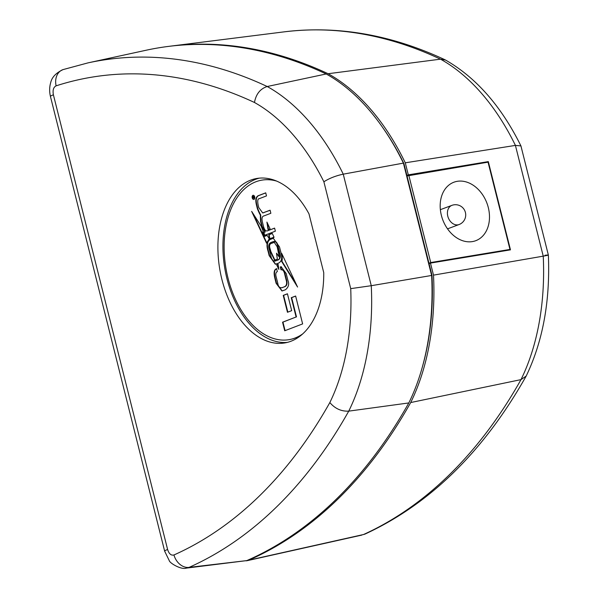 <?xml version="1.0" encoding="UTF-8"?>
<svg xmlns="http://www.w3.org/2000/svg" width="598" height="598" viewBox="0 0 598 598"><rect width="100%" height="100%" fill="white"/><g stroke="black" fill="none" stroke-linecap="round" stroke-linejoin="round"><path stroke-width="0.9" d="M447.536 228.855L459.085 224.534A10.241 7.744 -110.5 0 1 457.978 224.833A10.241 7.744 -110.5 0 1 447.797 216.222A10.241 7.744 -110.5 0 1 451.909 205.353L440.36 209.674M488.304 207.566A31.216 23.606 69.5 0 0 453.897 182.218A31.216 23.606 69.5 0 0 441.361 215.34A31.216 23.606 69.5 0 0 475.769 240.695A31.216 23.606 69.5 0 0 488.304 207.566M254.703 196.892A2.108 1.308 -99.7 0 0 253.104 195.284A2.108 1.308 -99.7 0 0 252.221 197.841A2.108 1.308 -99.7 0 0 253.821 199.44A2.108 1.308 -99.7 0 0 254.703 196.892M254.001 199.343A2.071 1.286 -99.7 0 0 254.09 199.343L253.814 199.403A2.071 1.286 -99.7 0 0 254.673 196.899A2.071 1.286 -99.7 0 0 253.111 195.322A2.071 1.286 -99.7 0 0 252.251 197.826A2.071 1.286 -99.7 0 0 253.814 199.403M221.91 279.438A83.406 51.764 -99.7 0 0 284.902 342.908A83.406 51.764 -99.7 0 0 323.735 272.606L308.987 213.875A83.406 51.764 -99.7 0 0 256.736 178.481A83.406 51.764 -99.7 0 0 221.91 279.438M259.263 178.152A83.406 51.764 -99.7 0 0 226.934 278.578A83.406 51.764 -99.7 0 0 287.391 342.377M408.15 175.52L406.909 175.73M428.953 263.479L429.85 263.337M169.443 46.285A657.979 408.322 80.3 0 1 170.415 46.158A657.979 408.322 80.3 0 1 328.1 73.726A213.105 132.248 80.3 0 1 405.28 162.813L408.307 174.855L406.894 175.401L403.964 163.725A210.69 130.753 -99.7 0 0 382.085 126.656M276.71 264.854L278.855 269.429L278.115 264.323L276.71 264.854L278.668 268.143M257.417 208.829L256.482 205.114C255.204 199.979 255.817 196.839 258.299 195.673L265.721 192.833L266.499 195.905L259.285 198.663C257.678 198.723 257.327 200.988 258.231 205.458L258.785 207.641L262.716 212.948L270.087 210.197L270.857 213.277L264.152 215.848C261.961 216.199 261.453 218.584 262.642 223.009L263.412 226.081C264.428 229.953 265.833 231.516 267.642 230.776L274.587 228.107L275.357 231.187L264.286 235.433L263.569 232.57L264.854 232.002L261.842 226.455L260.593 221.484C259.824 210.855 261.692 219.316 257.417 208.829L257.798 208.762L256.863 205.047C255.593 199.919 256.198 196.772 258.687 195.613L265.744 192.907M267.358 230.865L274.602 228.182M268.031 229.595L270.087 228.802L266.917 222.09L268.031 229.595M268.801 234.73L269.392 238.699L274.093 237.309L272.254 233.407L268.801 234.73L269.182 234.67L269.758 238.527M262.761 231.845L263.299 231.643L261.124 226.104L251.646 211.393L266.551 243.199L269.279 238.751L267.104 235.38L263.95 236.591L262.761 231.845M284.715 330.776L282.562 322.187L296.107 316.992L291.263 297.699L295.629 296.025L302.633 323.907L284.715 330.776M276.627 181.089A80.909 50.21 -99.7 0 0 261.797 180.148A80.909 50.21 -99.7 0 0 225.962 268.375A80.909 50.21 -99.7 0 0 289.111 339.649A80.909 50.21 -99.7 0 0 302.79 333.834M283.228 295.39L287.466 312.268L291.675 310.654L287.436 293.775L283.228 295.39L283.609 295.322L287.832 312.126M281.038 269.81C282.794 269.489 284.013 270.946 284.685 274.176L285.986 279.356C287.197 283.205 286.704 285.665 284.506 286.741L282.181 287.631C279.692 288.124 278.22 286.636 277.756 283.175L276.336 277.532C275.364 274.362 275.7 272.382 277.337 271.582L276.582 268.734C274.101 269.466 273.518 272.598 274.826 278.145L276.119 283.295L281.979 290.987L285.366 289.783C288.572 287.272 289.425 284.147 287.915 280.417L286.173 273.488L281.127 266.723L280.275 266.962L281.038 269.81L281.411 269.705L280.664 266.902L280.275 266.962M281.411 269.705L281.8 269.638L281.426 269.743C283.183 269.421 284.394 270.879 285.067 274.108L286.367 279.288C287.586 283.138 287.092 285.597 284.895 286.674L281.673 287.795M292.953 277.263L281.703 253.425C282.458 258.246 282.42 260.9 281.591 261.371L297.572 287.047L292.953 277.263M269.175 255.66L268.068 251.265C266.17 245.113 266.828 241.181 270.034 239.462L273.301 238.296L279.49 246.884L280.597 251.28C282.503 257.432 281.845 261.363 278.638 263.09L275.372 264.249L269.175 255.66L269.563 255.593L268.457 251.197C266.559 245.045 267.209 241.114 270.423 239.394L273.488 238.266M275.431 180.603A80.909 50.21 -99.7 0 0 262.178 180.088A80.909 50.21 -99.7 0 0 261.984 180.118M289.305 339.619A80.909 50.21 -99.7 0 0 289.499 339.589A80.909 50.21 -99.7 0 0 301.826 334.686M422.195 367.598A210.69 130.753 -99.7 0 0 431.988 275.312L429.058 263.636L430.47 263.098L433.498 275.132A213.105 132.248 80.3 0 1 410.699 402.544A657.979 408.322 80.3 0 1 248.775 560.162L363.524 534.522A14.987 11.594 65.6 0 0 365.341 533.924L363.524 534.522A652.874 405.16 -99.7 0 0 520.993 379.625L410.699 402.544M246.159 560.857L248.775 560.162M545.04 255.249C549.966 254.77 549.36 255.077 543.238 256.153A207.999 129.078 -99.7 0 1 520.993 379.625L526.188 376.06C542.872 341.316 550.265 300.988 548.366 255.069L520.933 145.919C501.311 106.272 476.195 77.65 445.577 60.062L440.502 59.165L328.1 73.726M520.933 145.919L515.416 145.404L405.28 162.813M430.47 263.098L510.468 249.852L488.304 161.617L408.307 174.855M170.415 46.158L284.117 31.858A652.874 405.16 -99.7 0 1 440.502 59.165A207.999 129.078 -99.7 0 1 515.416 145.404L543.238 256.153L433.498 275.132M408.808 402.94L348.746 411.132C341.353 411.514 335.052 408.658 329.842 402.559A195.561 121.364 -99.7 0 0 350.72 288.64L371.268 285.702A210.541 130.656 80.3 0 1 348.746 411.132A655.415 406.73 80.3 0 1 189.065 567.39L246.81 560.595A658.069 408.374 -99.7 0 0 408.808 402.94A213.194 132.3 -99.7 0 0 431.621 275.461L403.403 163.112A213.194 132.3 -99.7 0 0 326.179 73.973A658.069 408.374 -99.7 0 0 146.218 50.217L88.018 62.872A655.415 406.73 80.3 0 1 267.209 86.516L326.179 73.973M246.81 560.595L186.441 568.1L189.065 567.39A14.987 11.609 -114 0 1 173.958 554.966A640.443 397.438 -99.7 0 0 329.842 402.559M403.964 163.725L403.568 163.792M406.894 175.401L429.058 263.636M431.988 275.312L431.599 275.372M350.72 288.64L323.884 181.785A195.561 121.364 -99.7 0 0 254.464 102.482A640.443 397.438 -99.7 0 0 56.122 85.835C53.454 87.188 52.549 90.178 53.394 94.798L167.604 549.487C169.017 553.875 171.133 555.706 173.958 554.966M323.884 181.785C329.311 178.309 335.77 175.767 343.252 174.168L403.403 163.112M254.464 102.482C256.026 94.05 260.279 88.728 267.209 86.516A210.541 130.656 80.3 0 1 343.252 174.168L371.268 285.702L431.621 275.461M56.122 85.835A14.987 11.706 -107.9 0 1 63.104 69.585C55.958 72.934 51.809 77.314 50.673 82.733C49.402 87.076 49.32 91.651 50.441 96.465L164.652 551.147A14.987 1.443 -14.1 0 1 167.604 549.487M63.104 69.585L88.018 62.872M50.441 96.465A14.987 1.443 -14.1 0 1 53.394 94.798M285.082 330.634L282.944 322.12L282.562 322.187M282.944 322.12L296.107 316.992M296.496 316.925L291.652 297.632L291.263 297.699M291.652 297.632L295.651 296.1M287.459 293.85L283.609 295.322M276.964 268.666C274.489 269.399 273.906 272.531 275.215 278.077L276.5 283.228L282.174 290.949M282.57 287.571L281.86 287.765M281.322 266.701L280.664 266.902M282.361 254.823L281.979 261.304L296.227 284.207M281.979 261.304L281.591 261.371M275.566 264.211L269.563 255.593M277.741 246.533C277.046 242.624 275.506 240.987 273.129 241.637L270.916 242.489C268.659 243.618 268.136 246.032 269.362 249.747L270.931 256.004C271.627 259.921 273.159 261.55 275.543 260.9L277.756 260.055C280.014 258.927 280.537 256.505 279.311 252.79L277.741 246.533L278.13 246.473C277.435 242.556 275.895 240.919 273.518 241.577M273.996 241.42L273.129 241.637M275.058 261.049L278.137 259.988C280.402 258.859 280.918 256.437 279.7 252.722L278.13 246.473M275.244 261.027L275.925 260.833M270.401 251.407L274.504 260.152L277.367 259.166L276.5 253.193L279.236 257.043L277.166 246.757L274.25 242.332L271.156 243.431C269.055 244.006 268.644 246.04 269.93 249.53L274.886 260.085L274.504 260.152L275.304 259.958M274.43 242.31L271.537 243.364C269.436 243.939 269.033 245.972 270.318 249.463L270.789 251.339M271.537 243.364L271.156 243.431M273.749 242.519L273.368 242.586M276.5 253.193L279.251 256.923M267.149 235.448L263.95 236.591M253.171 213.77L266.663 242.534M272.292 233.474L269.182 234.67M273.279 237.309L274.056 237.219M267.493 223.316L268.405 229.445M262.911 212.91L270.109 210.272M267.545 230.843L268.024 230.708M264.652 235.291L263.957 232.502L263.569 232.57M263.957 232.502L264.869 232.069M265.258 232.002L264.854 232.002M265.243 231.934L262.223 226.388L260.982 221.424C260.205 210.788 262.081 219.257 257.798 208.762M252.849 197.46A0.837 0.516 80.3 0 1 252.827 197.34A1.757 1.091 80.3 0 1 252.805 197.168A0.994 0.613 80.3 0 1 252.819 197.019L252.834 196.951A0.62 0.389 80.3 0 1 252.872 196.899A1.032 0.643 80.3 0 1 252.924 196.862A1.181 0.733 80.3 0 1 252.961 196.847A1.181 0.733 80.3 0 1 252.999 196.832A1.032 0.643 80.3 0 1 253.059 196.832A0.62 0.389 80.3 0 1 253.111 196.847L253.156 196.884A0.994 0.613 80.3 0 1 253.238 197.004A1.757 1.091 80.3 0 1 253.298 197.161A0.837 0.516 80.3 0 1 253.335 197.273L253.477 197.848L252.991 198.035L252.849 197.46M253.851 197.736L252.991 198.035M253.866 197.781L253.477 197.848M253.238 197.004L253.627 196.936A0.994 0.613 80.3 0 1 253.627 196.936A1.757 1.091 80.3 0 1 253.687 197.093L253.298 197.161M252.849 197.475L252.887 198.499L254.456 197.901L253.679 197.766L253.963 195.942L253.462 196.936A1.951 1.211 -99.7 0 0 253.44 196.869L253.156 196.884M252.999 196.832L253.388 196.764A1.032 0.643 80.3 0 1 253.395 196.764L253.059 196.832M253.44 196.869A1.51 0.934 -99.7 0 0 253.388 196.749A1.121 0.695 -99.7 0 0 253.328 196.645A1.174 0.725 -99.7 0 0 253.275 196.563A0.994 0.613 -99.7 0 0 253.208 196.495A1.144 0.71 -99.7 0 0 253.141 196.443A1.121 0.695 -99.7 0 0 253.118 196.443A0.718 0.449 -99.7 0 0 253.014 196.578A1.144 0.71 -99.7 0 0 252.976 196.66A0.994 0.613 -99.7 0 0 252.961 196.764A1.174 0.725 -99.7 0 0 252.954 196.847M254.374 197.587L253.679 197.766M253.141 196.443A0.71 0.441 -99.7 0 0 252.991 196.413A1.121 0.695 -99.7 0 0 252.939 196.413A1.121 0.695 -99.7 0 0 252.857 196.436A1.121 0.695 -99.7 0 0 252.73 196.51A0.718 0.449 -99.7 0 0 252.625 196.645A1.144 0.71 -99.7 0 0 252.595 196.727A0.994 0.613 -99.7 0 0 252.573 196.832A1.174 0.725 -99.7 0 0 252.565 196.936A1.121 0.695 -99.7 0 0 252.565 197.063A1.51 0.934 -99.7 0 0 252.58 197.198A1.951 1.211 -99.7 0 0 252.603 197.355A4.814 2.99 -99.7 0 0 252.64 197.512M253.118 196.443L252.73 196.51M253.059 196.503L252.677 196.57M253.014 196.578L252.625 196.645M252.976 196.66L252.595 196.727M252.961 196.764L252.573 196.832M278.122 264.398L277.091 264.794M485.897 162.514L488.304 161.617M408.8 175.274L430.724 262.552L509.974 249.433L488.05 162.163L406.969 175.962M430.724 262.552L428.886 263.24M509.974 249.433L507.56 250.338M276.5 283.228L276.119 283.295M275.215 278.077L274.826 278.145M284.895 286.674L284.506 286.741M286.367 279.288L285.986 279.356M285.067 274.108L284.685 274.176M295.076 282.361L294.694 282.428M294.373 281.232L293.992 281.299M268.457 251.197L268.068 251.265M270.423 239.394L270.034 239.462M272.852 238.46L272.464 238.527M278.137 259.988L277.756 260.055M279.7 252.722L279.311 252.79M270.318 249.463L269.93 249.53M256.863 205.047L256.482 205.114M258.687 195.613L258.299 195.673M263.92 212.649L263.531 212.716M262.223 226.388L261.842 226.455M260.982 221.424L260.593 221.484M459.085 224.534A10.241 10.241 0 0 0 453.77 204.852A10.241 10.241 0 0 0 451.909 205.353M361.85 535.09L247.153 560.692M284.117 31.858C337.646 25.363 391.309 34.684 445.121 59.83M365.341 533.924C430.126 503.912 483.692 451.378 526.046 376.321M164.652 551.154L169.256 560.625C169.727 563.129 181.314 570.044 186.441 568.1M289.111 339.649L289.499 339.589M261.797 180.148L262.178 180.088M273.473 237.271L273.084 237.339M262.716 212.948L263.098 212.881"/></g></svg>
